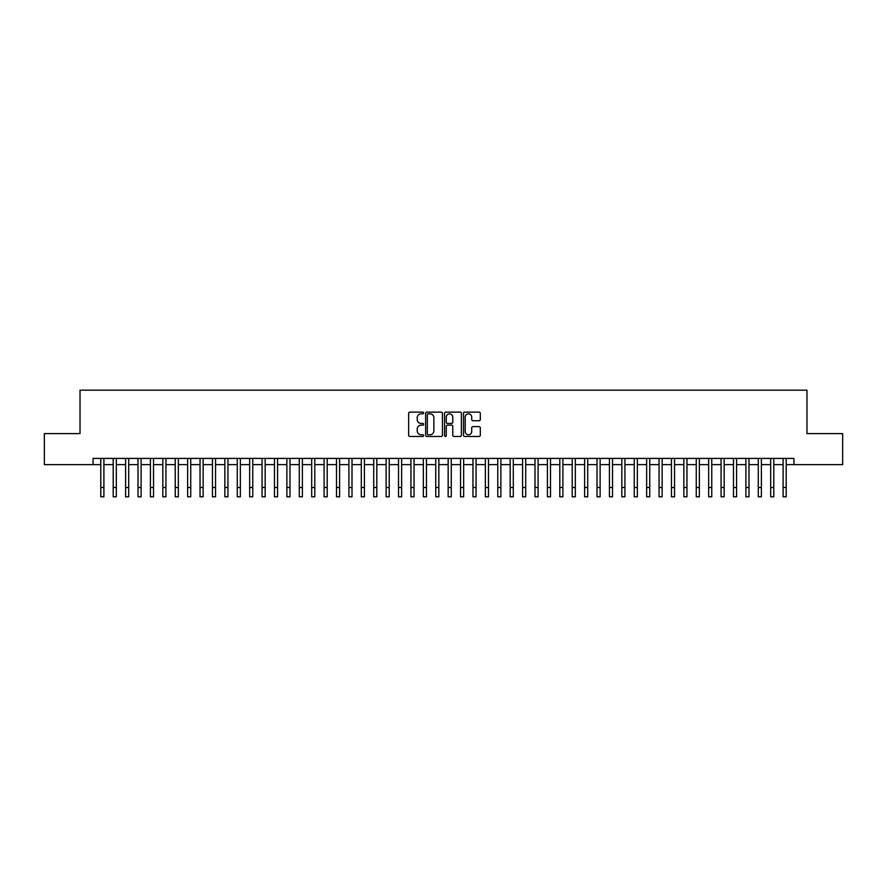 <?xml version="1.0" encoding="UTF-8"?>
<svg xmlns="http://www.w3.org/2000/svg" width="887" height="887" viewBox="0 0 887 887"><rect width="100%" height="100%" fill="white"/><g stroke="black" fill="none" stroke-linecap="round" stroke-linejoin="round"><path stroke-width="1.33" d="M423.653 412.976A0.854 0.854 0 0 0 422.8 412.122L409.861 412.122A1.22 1.22 0 0 0 408.641 413.342L408.641 435.262A1.22 1.22 0 0 0 409.861 436.482L422.8 436.482A0.854 0.854 0 0 0 423.653 435.628A0.854 0.854 0 0 0 422.8 434.774L421.125 434.774A3.892 3.892 0 0 1 417.234 430.882L417.234 429.053A3.892 3.892 0 0 1 421.125 425.15L422.8 425.15A0.854 0.854 0 0 0 423.653 424.308A0.854 0.854 0 0 0 422.8 423.454L421.125 423.454A3.892 3.892 0 0 1 417.234 419.551L417.234 417.722A3.892 3.892 0 0 1 421.125 413.83L422.8 413.83A0.854 0.854 0 0 0 423.653 412.976M479.091 420.715A1.22 1.22 0 0 0 480.299 419.496L480.299 413.342A1.22 1.22 0 0 0 479.091 412.122L464.721 412.122A1.22 1.22 0 0 0 463.502 413.342L463.502 435.262A1.22 1.22 0 0 0 464.721 436.482L479.091 436.482A1.22 1.22 0 0 0 480.299 435.262L480.299 427.833A1.22 1.22 0 0 0 479.091 426.614L472.937 426.614A1.22 1.22 0 0 0 471.718 427.833L471.718 431.514A3.26 3.26 0 0 1 468.458 434.774A3.26 3.26 0 0 1 465.209 431.514L465.209 417.09A3.26 3.26 0 0 1 468.458 413.83A3.26 3.26 0 0 1 471.718 417.09L471.718 419.496A1.22 1.22 0 0 0 472.937 420.715L479.091 420.715M93.046 464.622L44.35 464.622L44.35 433.61L80.018 433.61L80.018 390.191L806.982 390.191L806.982 433.61L842.65 433.61L842.65 464.622L793.954 464.622L793.954 458.413L93.046 458.413L93.046 464.622L100.796 464.622M442.436 413.342A1.22 1.22 0 0 0 441.216 412.122L426.847 412.122A1.22 1.22 0 0 0 425.627 413.342L425.627 435.262A1.22 1.22 0 0 0 426.847 436.482L441.216 436.482A1.22 1.22 0 0 0 442.436 435.262L442.436 413.342M445.784 412.122L460.153 412.122A1.22 1.22 0 0 1 461.373 413.342L461.373 435.262A1.22 1.22 0 0 1 460.153 436.482L454 436.482A1.22 1.22 0 0 1 452.78 435.262L452.78 426.37A1.22 1.22 0 0 0 451.572 425.15L447.491 425.15A1.22 1.22 0 0 0 446.272 426.37L446.272 435.628A0.854 0.854 0 0 1 445.418 436.482A0.854 0.854 0 0 1 444.564 435.628L444.564 413.342A1.22 1.22 0 0 1 445.784 412.122M103.901 464.622L113.203 464.622M116.308 464.622L125.61 464.622M128.704 464.622L138.017 464.622M141.111 464.622L150.413 464.622M153.518 464.622L162.82 464.622M165.924 464.622L175.227 464.622M178.331 464.622L187.634 464.622M190.738 464.622L200.041 464.622M203.145 464.622L212.448 464.622M215.552 464.622L224.855 464.622M227.948 464.622L237.261 464.622M240.355 464.622L249.657 464.622M252.762 464.622L262.064 464.622M265.169 464.622L274.471 464.622M277.576 464.622L286.878 464.622M289.982 464.622L299.285 464.622M302.389 464.622L311.692 464.622M314.796 464.622L324.099 464.622M327.192 464.622L336.506 464.622M339.599 464.622L348.913 464.622M352.006 464.622L361.308 464.622M364.413 464.622L373.715 464.622M376.82 464.622L386.122 464.622M389.227 464.622L398.529 464.622M401.634 464.622L410.936 464.622M414.041 464.622L423.343 464.622M426.447 464.622L435.75 464.622M438.843 464.622L448.157 464.622M451.25 464.622L460.553 464.622M463.657 464.622L472.959 464.622M476.064 464.622L485.366 464.622M488.471 464.622L497.773 464.622M500.878 464.622L510.18 464.622M513.285 464.622L522.587 464.622M525.692 464.622L534.994 464.622M538.087 464.622L547.401 464.622M550.494 464.622L559.808 464.622M562.901 464.622L572.204 464.622M575.308 464.622L584.611 464.622M587.715 464.622L597.018 464.622M600.122 464.622L609.424 464.622M612.529 464.622L621.831 464.622M624.936 464.622L634.238 464.622M637.343 464.622L646.645 464.622M649.739 464.622L659.052 464.622M662.145 464.622L671.448 464.622M674.552 464.622L683.855 464.622M686.959 464.622L696.262 464.622M699.366 464.622L708.669 464.622M711.773 464.622L721.076 464.622M724.18 464.622L733.482 464.622M736.587 464.622L745.889 464.622M748.983 464.622L758.296 464.622M761.39 464.622L770.692 464.622M773.797 464.622L783.099 464.622M786.204 464.622L793.954 464.622M428.188 413.83A0.854 0.854 0 0 0 427.334 414.684L427.334 433.92A0.854 0.854 0 0 0 428.188 434.774L429.951 434.774A3.892 3.892 0 0 0 433.854 430.882L433.854 417.722A3.892 3.892 0 0 0 429.951 413.83L428.188 413.83M452.78 417.145A3.26 3.26 0 0 0 449.532 413.896A3.26 3.26 0 0 0 446.272 417.145L446.272 422.234A1.22 1.22 0 0 0 447.491 423.454L451.572 423.454A1.22 1.22 0 0 0 452.78 422.234L452.78 417.145M100.796 487.506L103.901 487.506L103.901 496.809L100.796 496.809L100.796 458.413M103.901 487.506L103.901 458.413M113.203 487.506L116.308 487.506L116.308 496.809L113.203 496.809L113.203 458.413M116.308 487.506L116.308 458.413M125.61 487.506L128.704 487.506L128.704 496.809L125.61 496.809L125.61 458.413M128.704 487.506L128.704 458.413M138.017 487.506L141.111 487.506L141.111 496.809L138.017 496.809L138.017 458.413M141.111 487.506L141.111 458.413M150.413 487.506L153.518 487.506L153.518 496.809L150.413 496.809L150.413 458.413M153.518 487.506L153.518 458.413M162.82 487.506L165.924 487.506L165.924 496.809L162.82 496.809L162.82 458.413M165.924 487.506L165.924 458.413M175.227 487.506L178.331 487.506L178.331 496.809L175.227 496.809L175.227 458.413M178.331 487.506L178.331 458.413M187.634 487.506L190.738 487.506L190.738 496.809L187.634 496.809L187.634 458.413M190.738 487.506L190.738 458.413M200.041 487.506L203.145 487.506L203.145 496.809L200.041 496.809L200.041 458.413M203.145 487.506L203.145 458.413M212.448 487.506L215.552 487.506L215.552 496.809L212.448 496.809L212.448 458.413M215.552 487.506L215.552 458.413M224.855 487.506L227.948 487.506L227.948 496.809L224.855 496.809L224.855 458.413M227.948 487.506L227.948 458.413M237.261 487.506L240.355 487.506L240.355 496.809L237.261 496.809L237.261 458.413M240.355 487.506L240.355 458.413M249.657 487.506L252.762 487.506L252.762 496.809L249.657 496.809L249.657 458.413M252.762 487.506L252.762 458.413M262.064 487.506L265.169 487.506L265.169 496.809L262.064 496.809L262.064 458.413M265.169 487.506L265.169 458.413M274.471 487.506L277.576 487.506L277.576 496.809L274.471 496.809L274.471 458.413M277.576 487.506L277.576 458.413M286.878 487.506L289.982 487.506L289.982 496.809L286.878 496.809L286.878 458.413M289.982 487.506L289.982 458.413M299.285 487.506L302.389 487.506L302.389 496.809L299.285 496.809L299.285 458.413M302.389 487.506L302.389 458.413M311.692 487.506L314.796 487.506L314.796 496.809L311.692 496.809L311.692 458.413M314.796 487.506L314.796 458.413M324.099 487.506L327.192 487.506L327.192 496.809L324.099 496.809L324.099 458.413M327.192 487.506L327.192 458.413M336.506 487.506L339.599 487.506L339.599 496.809L336.506 496.809L336.506 458.413M339.599 487.506L339.599 458.413M348.913 487.506L352.006 487.506L352.006 496.809L348.913 496.809L348.913 458.413M352.006 487.506L352.006 458.413M361.308 487.506L364.413 487.506L364.413 496.809L361.308 496.809L361.308 458.413M364.413 487.506L364.413 458.413M373.715 487.506L376.82 487.506L376.82 496.809L373.715 496.809L373.715 458.413M376.82 487.506L376.82 458.413M386.122 487.506L389.227 487.506L389.227 496.809L386.122 496.809L386.122 458.413M389.227 487.506L389.227 458.413M398.529 487.506L401.634 487.506L401.634 496.809L398.529 496.809L398.529 458.413M401.634 487.506L401.634 458.413M410.936 487.506L414.041 487.506L414.041 496.809L410.936 496.809L410.936 458.413M414.041 487.506L414.041 458.413M423.343 487.506L426.447 487.506L426.447 496.809L423.343 496.809L423.343 458.413M426.447 487.506L426.447 458.413M435.75 487.506L438.843 487.506L438.843 496.809L435.75 496.809L435.75 458.413M438.843 487.506L438.843 458.413M448.157 487.506L451.25 487.506L451.25 496.809L448.157 496.809L448.157 458.413M451.25 487.506L451.25 458.413M460.553 487.506L463.657 487.506L463.657 496.809L460.553 496.809L460.553 458.413M463.657 487.506L463.657 458.413M472.959 487.506L476.064 487.506L476.064 496.809L472.959 496.809L472.959 458.413M476.064 487.506L476.064 458.413M485.366 487.506L488.471 487.506L488.471 496.809L485.366 496.809L485.366 458.413M488.471 487.506L488.471 458.413M497.773 487.506L500.878 487.506L500.878 496.809L497.773 496.809L497.773 458.413M500.878 487.506L500.878 458.413M510.18 487.506L513.285 487.506L513.285 496.809L510.18 496.809L510.18 458.413M513.285 487.506L513.285 458.413M522.587 487.506L525.692 487.506L525.692 496.809L522.587 496.809L522.587 458.413M525.692 487.506L525.692 458.413M534.994 487.506L538.087 487.506L538.087 496.809L534.994 496.809L534.994 458.413M538.087 487.506L538.087 458.413M547.401 487.506L550.494 487.506L550.494 496.809L547.401 496.809L547.401 458.413M550.494 487.506L550.494 458.413M559.808 487.506L562.901 487.506L562.901 496.809L559.808 496.809L559.808 458.413M562.901 487.506L562.901 458.413M572.204 487.506L575.308 487.506L575.308 496.809L572.204 496.809L572.204 458.413M575.308 487.506L575.308 458.413M584.611 487.506L587.715 487.506L587.715 496.809L584.611 496.809L584.611 458.413M587.715 487.506L587.715 458.413M597.018 487.506L600.122 487.506L600.122 496.809L597.018 496.809L597.018 458.413M600.122 487.506L600.122 458.413M609.424 487.506L612.529 487.506L612.529 496.809L609.424 496.809L609.424 458.413M612.529 487.506L612.529 458.413M621.831 487.506L624.936 487.506L624.936 496.809L621.831 496.809L621.831 458.413M624.936 487.506L624.936 458.413M634.238 487.506L637.343 487.506L637.343 496.809L634.238 496.809L634.238 458.413M637.343 487.506L637.343 458.413M646.645 487.506L649.739 487.506L649.739 496.809L646.645 496.809L646.645 458.413M649.739 487.506L649.739 458.413M659.052 487.506L662.145 487.506L662.145 496.809L659.052 496.809L659.052 458.413M662.145 487.506L662.145 458.413M671.448 487.506L674.552 487.506L674.552 496.809L671.448 496.809L671.448 458.413M674.552 487.506L674.552 458.413M683.855 487.506L686.959 487.506L686.959 496.809L683.855 496.809L683.855 458.413M686.959 487.506L686.959 458.413M696.262 487.506L699.366 487.506L699.366 496.809L696.262 496.809L696.262 458.413M699.366 487.506L699.366 458.413M708.669 487.506L711.773 487.506L711.773 496.809L708.669 496.809L708.669 458.413M711.773 487.506L711.773 458.413M721.076 487.506L724.18 487.506L724.18 496.809L721.076 496.809L721.076 458.413M724.18 487.506L724.18 458.413M733.482 487.506L736.587 487.506L736.587 496.809L733.482 496.809L733.482 458.413M736.587 487.506L736.587 458.413M745.889 487.506L748.983 487.506L748.983 496.809L745.889 496.809L745.889 458.413M748.983 487.506L748.983 458.413M758.296 487.506L761.39 487.506L761.39 496.809L758.296 496.809L758.296 458.413M761.39 487.506L761.39 458.413M770.692 487.506L773.797 487.506L773.797 496.809L770.692 496.809L770.692 458.413M773.797 487.506L773.797 458.413M783.099 487.506L786.204 487.506L786.204 496.809L783.099 496.809L783.099 458.413M786.204 487.506L786.204 458.413"/></g></svg>
